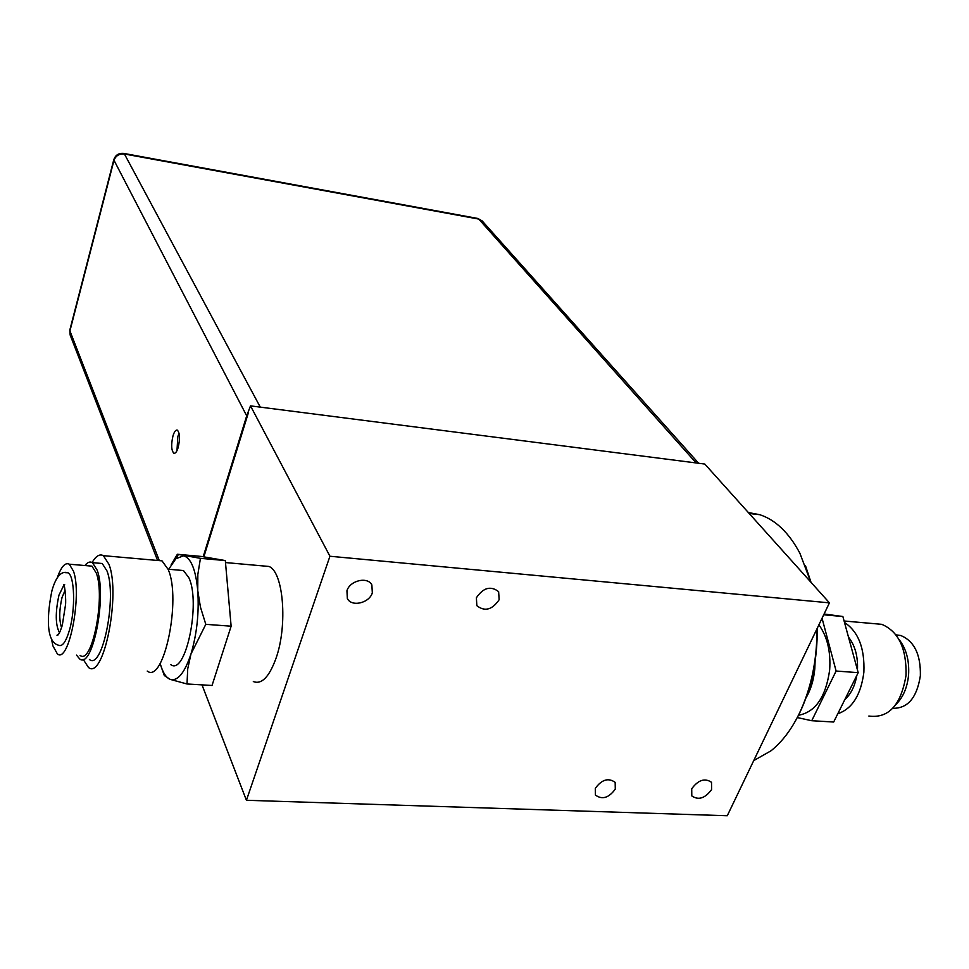 <?xml version="1.0" encoding="UTF-8"?>
<svg xmlns="http://www.w3.org/2000/svg" width="969" height="969" viewBox="0 0 969 969"><rect width="100%" height="100%" fill="white"/><g stroke="black" fill="none" stroke-linecap="round" stroke-linejoin="round"><path stroke-width="1.45" d="M176.976 450.67L177.848 436.462L179.059 433.264M829.44 602.851L727.271 815.741L246.417 800.285L329.932 556.242L829.44 602.851L704.802 464.054L250.499 405.878L246.707 415.846L113.761 159.824L69.816 330.078L70.168 335.056L157.572 560.457M753.737 760.604L770.936 750.842C781.886 742.133 791.298 729.778 799.183 713.778C811.15 688.571 817.085 660.252 816.976 628.82M246.417 800.285L202 684.877M123.596 153.381L124.432 153.998C119.199 153.55 115.711 155.73 113.93 160.527L69.925 330.913L159.304 560.615M113.761 159.824C115.42 155.016 118.787 152.884 123.887 153.429L477.923 218.485L482.174 220.932L477.487 218.413M203.853 556.86L248.476 412.443M203.199 556.751L246.707 415.846M329.932 556.242L250.499 405.878M253.321 681.546C261.618 684.792 269.188 677.04 276.02 658.278C287.914 625.114 283.348 571.431 268.885 566.453L263.12 565.932M748.347 512.54L759.781 514.696C775.575 519.905 788.923 532.708 799.825 553.105L810.823 582.115M805.457 565.617L811.017 582.333M817.255 628.239C817.485 659.501 811.634 687.687 799.728 712.772L796.542 718.925M814.65 664.286C814.166 676.132 811.537 686.646 806.741 695.827M798.444 715.267C815.462 712.142 825.867 697.014 829.67 669.894C830.881 651.628 827.296 636.597 818.902 624.811M797.281 717.557L811.743 720.718L836.114 671.032L822.051 618.246M811.743 720.718L833.679 722.026L858.195 672.668L836.114 671.032M858.195 672.668L842.873 616.514L824.098 613.995M842.873 616.514L823.711 614.794M848.493 637.13C855.07 645.511 858.062 656.449 857.456 669.93M844.811 699.606C850.927 694.095 854.924 686.04 856.814 675.454M844.496 622.449C858.364 631.667 864.832 648.249 863.876 672.22C860.92 694.979 852.236 708.811 837.797 713.729M873.372 623.588L881.802 624.339C898.578 631.534 906.657 648.552 906.027 675.357C901.073 705.057 888.682 718.61 868.854 716.043M898.869 639.274C906.233 648.54 909.467 660.483 908.571 675.09C907.299 687.615 903.132 697.341 896.083 704.281M895.95 634.84L900.891 635.543C914.348 641.26 920.841 654.681 920.356 675.793C916.928 697.728 907.747 708.569 892.788 708.291M372.326 592.895C369.177 603.227 351.444 607.236 347.338 598.479L346.938 590.739C350.003 580.407 367.699 576.337 371.866 584.937L372.326 592.895M711.609 789.553C705.069 798.359 698.467 800.491 691.793 795.924L691.721 788.766C698.213 779.96 704.814 777.792 711.512 782.286L711.609 789.553M499.144 599.726C492.179 609.876 484.742 611.863 476.845 605.686L476.385 597.776C483.277 587.626 490.702 585.591 498.635 591.659L499.144 599.726M615.279 789.129C608.75 797.996 602.112 799.958 595.39 795.028L595.293 788.366C601.785 779.512 608.411 777.513 615.17 782.371L615.279 789.129M178.163 447.533C176.818 451.796 175.365 453.686 173.814 453.201C171.295 450.355 171.016 444.577 172.979 435.88C174.323 431.593 175.777 429.691 177.351 430.151C179.883 432.998 180.149 438.787 178.163 447.533M171.174 564.697L177.375 554.268L201.528 556.46L225.317 560.567L231.131 626.204L212.041 685.471L187.005 683.981L170.205 679.378L164.318 675.55L161.581 667.871M177.375 554.268L200.438 558.338L225.317 560.567M200.438 558.338L197.833 574.484L197.749 590.557L200.438 607.078L205.803 624.327L231.131 626.204M205.803 624.327L190.966 654.039L187.732 668.828L187.005 683.981M168.691 569.263L175.813 558.798L183.492 555.794C190.954 557.829 195.702 569.421 197.749 590.557C199.19 612.687 196.925 633.847 190.966 654.039C184.619 672.983 177.69 681.425 170.205 679.378C166.632 677.949 163.652 673.83 161.278 667.023L160.333 664.019M170.847 664.686C185.539 675.902 200.898 603.469 188.991 577.948L183.492 570.547L179.265 570.172M147.227 671.069C163.773 684.296 181.591 599.108 168.146 569.397L162.017 560.857L157.269 560.433M83.152 659.332L88.445 667.423C103.526 680.747 120.968 594.263 108.928 564.273L103.368 555.661C99.722 553.687 95.979 555.952 92.116 562.468M89.402 659.489C102.363 670.802 117.285 596.856 107.014 570.983L102.217 563.498L98.438 563.171M76.515 655.105L79.603 658.859C92.358 670.197 107.22 596.056 97.154 570.147L92.443 562.65C90.044 561.257 87.525 562.214 84.884 565.533M80.039 655.335C91.861 665.8 105.621 597.195 96.319 573.127L91.934 566.138L88.47 565.835M51.466 638.874L52.907 645.875L57.353 653.869C68.714 664.346 82.353 595.354 73.487 571.201L69.296 564.2C65.177 562.141 61.132 566.768 57.147 578.045M68.06 572.8C61.386 570.571 56.02 576.47 51.987 590.484C47.19 613.329 45.349 641.817 58.419 645.172C62.234 647.086 65.916 642.072 69.465 630.153C75.618 609.271 74.686 575.852 68.06 572.8L65.165 572.643M59.254 633.193L56.977 635.264C58.188 635.846 59.957 632.527 62.295 625.296L65.456 605.177C66.292 600.392 64.62 584.162 63.748 584.416L64.657 584.622M63.942 585.01L58.964 595.123C55.209 612.553 55.39 625.09 59.521 632.721M65.08 590.303L62.004 597.582C59.157 610.095 59.012 620.112 61.592 627.621M260.286 407.137L124.432 153.998L478.771 219.079L696.154 462.952M815.111 661.282L814.796 668.78C813.754 679.935 810.811 689.649 805.99 697.946M69.901 329.763L70.168 335.056M482.174 220.932L698.661 463.279M759.781 514.696L749.17 513.473M844.096 620.996L881.802 624.339M896.168 635.131L900.891 635.543M173.814 453.201L174.59 453.298M268.885 566.453L225.486 562.565M175.813 558.798L178.26 554.656M183.492 570.547L168.073 569.203M162.017 560.857L103.368 555.661M102.217 563.498L92.443 562.65M91.934 566.138L69.296 564.2"/></g></svg>

